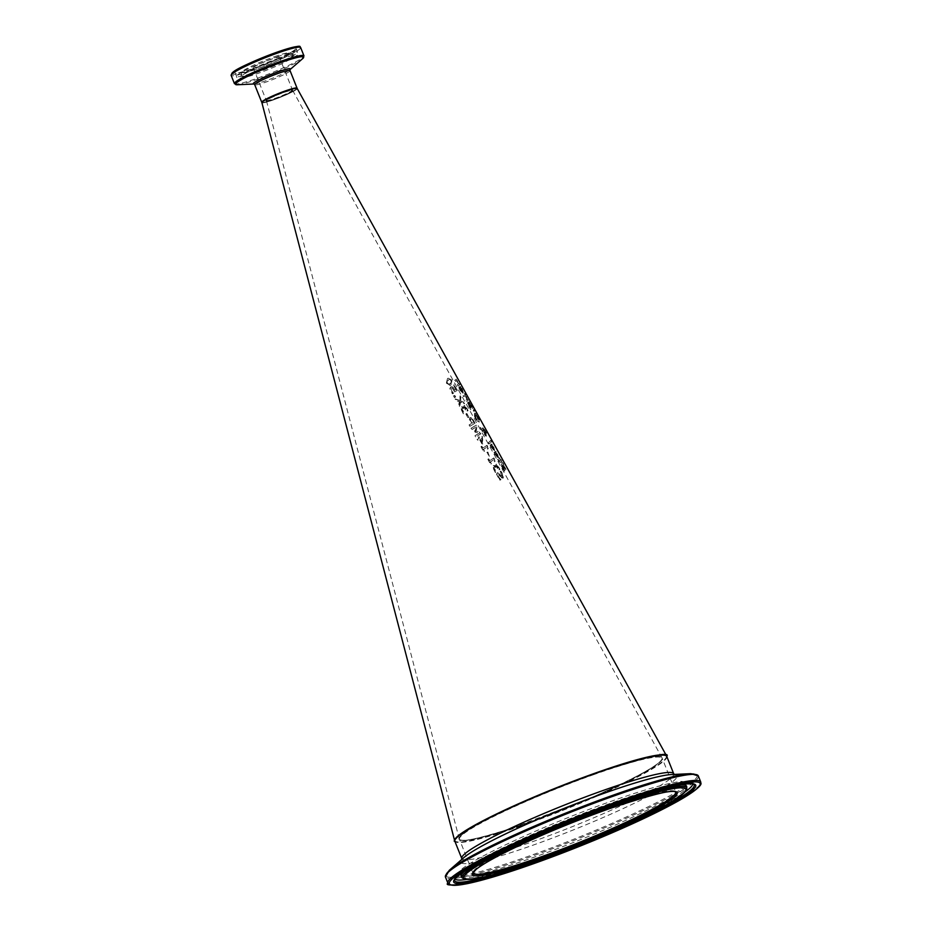 <?xml version="1.0" encoding="UTF-8"?>
<svg xmlns="http://www.w3.org/2000/svg" width="932" height="932" viewBox="0 0 932 932"><rect width="100%" height="100%" fill="white"/><g stroke="black" fill="none" stroke-linecap="round" stroke-linejoin="round"><path stroke-width="0.7" stroke-dasharray="4.66 3.5" d="M452.533 387.153L450.715 386.873L449.83 388.562L452.381 393.828A61.046 6.14 158.2 0 0 453.208 393.339L451.274 390.962L451.461 388.248L452.533 388.353L454.63 391.941A60.988 6.14 158.2 0 0 456.995 390.426L454 384.881A60.207 6.058 -21.8 0 1 453.5 385.219L455.795 389.448A60.801 6.116 -21.8 0 1 454.583 390.228L452.87 387.025L451.053 386.757L450.179 388.446L452.719 393.7A61.43 6.186 158.2 0 0 453.546 393.222L453.15 393.246M453.5 393.118L451.624 390.834L451.461 388.248L452.882 388.236L454.63 391.941M454.979 391.813A61.372 6.175 158.2 0 0 457.332 390.298L456.995 390.426M457.332 390.298L454 384.881M454.338 384.765A60.592 6.093 -21.8 0 1 453.837 385.091L453.5 385.219M453.837 385.091L455.795 389.448M456.132 389.331A61.186 6.151 -21.8 0 1 454.921 390.112L454.583 390.228M454.921 390.112L452.87 387.025M451.81 388.12L452.882 388.236L451.81 388.12M504.48 471.033L504.142 471.149A72.649 7.305 158.2 0 0 504.608 470.765L501.731 465.219L505.68 469.635L502.558 462.82A71.729 7.223 -21.8 0 1 502.313 463.122L505.237 468.12L501.369 463.647L502.453 467.899L504.48 471.033A73.034 7.351 158.2 0 0 504.946 470.648L504.608 470.765M504.212 467.736L506.018 469.518L502.907 462.703A72.114 7.258 -21.8 0 1 502.651 462.994L505.284 468.085L501.032 463.775L500.962 465.173L504.142 471.149M504.888 470.543L501.731 465.219L503.874 467.852M505.307 469.227L506.018 469.518L505.307 469.227M494.496 453.779L498.317 458.195L497.222 453.884L494.904 451.531A69.993 7.048 -21.8 0 1 494.752 451.671L497.933 456.797L495.533 455.014L494.379 452.206A70.017 7.048 -21.8 0 1 493.995 452.521L498.655 458.078L497.572 453.756L495.242 451.414A70.378 7.083 -21.8 0 1 495.09 451.554L497.933 456.797L494.787 453.383M496.197 452.836L497.816 456.715L496.197 452.836M498.154 456.598L495.987 452.591L497.42 454.035L497.816 456.715M495.125 453.267L494.414 452.276M494.717 452.09A70.389 7.083 -21.8 0 1 494.333 452.404L493.995 452.521M494.333 452.404L494.834 453.651M496.232 451.729L495.242 451.414L496.232 451.729M498.271 460.897L500.158 462.54A71.484 7.188 158.2 0 0 501.101 461.666L501.567 462.528A71.613 7.2 158.2 0 0 501.754 462.319L501.288 461.457A71.484 7.188 158.2 0 0 501.626 461.06L500.927 459.779A71.31 7.176 -21.8 0 1 500.601 460.187L499.319 457.833A70.972 7.141 -21.8 0 1 499.133 458.043L500.402 460.396A71.31 7.176 -21.8 0 1 499.61 461.142L497.898 459.173A70.972 7.141 -21.8 0 1 497.572 459.429L500.496 462.423A71.869 7.235 158.2 0 0 501.439 461.55L501.101 461.666M501.439 461.55L501.567 462.528M502.103 462.202L501.288 461.457M501.975 460.932L500.927 459.779M501.276 459.662A71.694 7.211 -21.8 0 1 500.938 460.07L500.601 460.187M500.938 460.07L499.319 457.833M499.657 457.717A71.356 7.176 -21.8 0 1 499.47 457.927L500.74 460.268A71.694 7.211 -21.8 0 1 499.948 461.014L498.236 459.045A71.356 7.176 -21.8 0 1 497.909 459.313L497.572 459.429M497.909 459.313L498.608 460.781M490.535 446.463L494.356 450.89L493.249 446.579L490.943 444.226A68.956 6.943 -21.8 0 1 490.78 444.366L493.972 449.492L491.572 447.71L490.418 444.902A68.98 6.943 -21.8 0 1 490.034 445.216L494.694 450.762L493.599 446.451L491.281 444.098A69.341 6.978 -21.8 0 1 491.117 444.249L493.972 449.492L490.826 446.078M492.224 445.531L493.844 449.41L492.224 445.531M494.193 449.294L492.014 445.286L493.447 446.731L493.844 449.41M491.164 445.962L490.453 444.972M490.756 444.785A69.364 6.978 -21.8 0 1 490.372 445.1L490.034 445.216M490.372 445.1L490.873 446.346M492.259 444.424L491.281 444.098L492.259 444.424M480.586 427.392L483.871 433.625L486.387 436.106L486.026 433.625L487.168 434.545L487.017 433.566L484.36 429.279L484.978 431.702L483.16 429.827L483.708 429.104L482.986 427.776A67.092 6.745 -21.8 0 1 482.858 427.905L482.566 429.244L480.248 427.508L483.533 433.741L486.05 436.223L485.688 433.741L486.819 434.673L486.667 433.683L484.011 429.396L484.64 431.831L482.823 429.955L483.358 429.221L482.648 427.893A66.708 6.71 -21.8 0 1 482.52 428.021L482.228 429.372L480.248 427.508M485.584 433.077L485.281 434.801L482.811 430.747L485.234 433.194L485.374 434.755L483.149 430.631L485.234 433.194M485.013 431.073L486.108 433.333L485.083 432.366L485.059 430.631L486.457 433.217L484.675 431.201M490.57 440.463A68.595 6.897 -21.8 0 1 488.415 442.595L489.114 443.865A68.77 6.92 158.2 0 0 491.269 441.733L490.919 440.335A68.98 6.943 -21.8 0 1 488.752 442.467L489.114 443.865M489.451 443.748A69.154 6.955 158.2 0 0 491.618 441.617L491.269 441.733M491.618 441.617L490.919 440.335M468.085 403.719L471.01 409.707A64.343 6.477 158.2 0 0 473.013 407.692L470.066 402.438L469.25 401.715L469.67 403.544A63.644 6.408 -21.8 0 1 469.658 403.556L468.097 402.17L467.759 403.847L470.672 409.835A63.959 6.431 158.2 0 0 472.664 407.82L468.913 401.843L469.32 403.661L467.759 402.298L467.759 403.847M469.716 402.566L468.913 401.843L469.716 402.566M471.476 407.307A64.157 6.454 -21.8 0 1 470.602 408.111L468.843 403.591L471.138 407.435A63.772 6.419 -21.8 0 1 470.264 408.228L468.505 403.707L471.138 407.435M469.635 404.08L468.505 403.707L469.635 404.08M472.151 406.55A64.157 6.454 -21.8 0 1 471.697 407.086L469.984 403.148L471.802 406.667A63.772 6.419 -21.8 0 1 471.347 407.214L469.646 403.276L471.802 406.667M470.415 403.474L469.646 403.276L470.415 403.474M477.522 416.639L475.588 413.622L474.295 413.144L474.038 415.183L475.413 418.748L477.568 421.695L479.141 422.068L477.871 416.511L475.588 413.622M475.937 413.493L474.633 413.016L474.376 415.055L475.751 418.631L477.906 421.579L479.479 421.951L478.908 422.208L479.13 420.122M476.031 414.787L478.512 420.682L476.077 418.352L475.39 414.425L476.368 414.658L478.803 419.132L478.722 420.542L475.739 418.48L475.052 414.542L476.031 414.787M479.479 419.994L477.871 416.511M463.204 395.319L463.891 396.589A62.491 6.291 158.2 0 0 465.546 395.028L464.858 393.747A62.316 6.268 -21.8 0 1 463.204 395.319L463.565 396.717A62.106 6.244 158.2 0 0 465.208 395.145L464.509 393.875A61.931 6.233 -21.8 0 1 462.866 395.436M474.481 410.977L473.654 409.474L473.293 410.464L473.794 411.373L474.831 410.849L473.654 409.474M474.004 409.346L474.132 411.257L474.831 410.849M460.024 390.31L463.076 393.269L461.899 388.982L459.662 386.605A60.813 6.116 -21.8 0 1 459.511 386.745L462.703 391.871L460.338 390.077L459.173 387.269A60.836 6.116 -21.8 0 1 458.8 387.584L460.024 390.31L463.425 393.141L462.249 388.865L460 386.489A61.197 6.163 -21.8 0 1 459.849 386.629L459.511 386.745M460.932 386.827L460 386.489L460.932 386.827M459.849 386.629L462.703 391.871L459.581 388.446M459.919 388.329L459.511 387.153A61.221 6.163 -21.8 0 1 459.138 387.456L460.361 390.193M462.855 390.753L460.734 387.677L462.855 390.753L462.563 391.79L460.396 387.794L462.505 390.881M461.247 387.805L460.396 387.794L461.247 387.805M465.755 396.17A62.258 6.268 -21.8 0 1 465.546 396.415L466.874 399.315A62.642 6.303 -21.8 0 1 465.592 400.469L466.291 401.75A62.817 6.326 158.2 0 0 467.946 400.178L467.247 398.896A62.642 6.303 -21.8 0 1 467.072 399.106L466.093 396.053A62.642 6.303 -21.8 0 1 465.883 396.298L465.581 396.484M465.918 396.356L467.223 399.199A63.027 6.338 -21.8 0 1 465.93 400.352L466.291 401.75M466.629 401.622A63.201 6.361 158.2 0 0 468.283 400.049L467.946 400.178M468.283 400.049L467.247 398.896M467.41 398.989L466.093 396.053M455.002 380.186L455.701 381.468A60.359 6.07 158.2 0 0 456.75 380.524L458.859 383.658A60.836 6.116 -21.8 0 1 457.542 384.858L458.229 386.139A61.011 6.14 158.2 0 0 459.86 384.578L459.161 383.297A60.836 6.116 -21.8 0 1 459.033 383.46L456.179 379.138A60.172 6.058 -21.8 0 1 455.002 380.186L455.364 381.584A59.974 6.035 158.2 0 0 456.412 380.652L458.521 383.774A60.452 6.081 -21.8 0 1 457.204 384.974L457.892 386.256A60.638 6.105 158.2 0 0 459.511 384.695L458.824 383.425A60.452 6.081 -21.8 0 1 458.695 383.576L455.841 379.254A59.788 6.011 -21.8 0 1 454.665 380.303M456.412 380.652L457.204 380.442L456.412 380.652M464.777 393.339A61.92 6.233 -21.8 0 1 464.625 393.56L465.418 395.005A62.118 6.256 158.2 0 0 465.569 394.784L465.126 393.211A62.304 6.268 -21.8 0 1 464.975 393.432L465.418 395.005M465.907 394.655L465.126 393.211M499.004 468.505L499.354 469.74A72.521 7.293 158.2 0 0 499.936 469.344L497.385 464.567L496.115 464.183L496.115 466.699A71.985 7.246 -21.8 0 1 496.069 466.734L493.715 465.429L492.993 467.048L495.684 472.384A72.568 7.305 158.2 0 0 496.453 471.93L493.995 467.829L494.508 466.781L495.568 466.932L496.873 468.924A72.277 7.27 158.2 0 0 497.397 468.586L496.803 465.604L497.56 465.825L499.016 469.856A72.137 7.258 158.2 0 0 499.61 469.46L497.047 464.684L495.777 464.299L495.777 466.827A71.601 7.2 -21.8 0 1 495.731 466.85L493.366 465.557L492.655 467.165L495.335 472.512A72.183 7.258 158.2 0 0 496.104 472.046L493.645 467.946L494.17 466.897L495.23 467.06L496.535 469.041A71.892 7.235 158.2 0 0 497.059 468.714L496.465 465.72L498.667 468.621M495.02 465.569L493.366 465.557L495.02 465.569M496.465 465.72L497.56 465.825L496.465 465.72M494.17 466.897L495.568 466.932L494.17 466.897M500.845 476.52L503.35 478.046L502.709 473.852L500.822 471.033A72.754 7.316 -21.8 0 1 500.158 471.476L502.197 474.085L502.651 476.613L497.187 472.722L496.558 474.318L499.727 480.306A73.29 7.374 158.2 0 0 500.612 479.77L498.177 476.974L497.839 474.19L499.634 474.831L501.835 478.046L503.012 478.174L502.371 473.98L500.484 471.149A72.381 7.281 -21.8 0 1 499.82 471.592L502.651 476.613L497.537 472.606L496.896 474.202L500.065 480.178A73.675 7.409 158.2 0 0 500.962 479.642L500.566 479.665M501.835 478.046L503.35 478.046L501.835 478.046M500.903 479.549L498.515 476.846L497.839 474.19L500.507 476.648M487.168 452.393L489.242 456.214A70.424 7.083 158.2 0 0 489.848 455.841L487.774 452.02A69.888 7.037 -21.8 0 1 487.168 452.393L488.904 456.33A70.04 7.048 158.2 0 0 489.51 455.958L487.436 452.137A69.504 6.99 -21.8 0 1 486.83 452.509M488.391 458.94A70.284 7.072 -21.8 0 1 487.82 459.278L490.5 464.194A70.983 7.141 158.2 0 0 491.071 463.868L490.081 462.027A70.727 7.118 158.2 0 0 493.389 459.977L494.379 461.818A70.983 7.141 158.2 0 0 494.776 461.55L493.657 458.031A70.541 7.095 -21.8 0 1 489.37 460.734L488.741 458.824A70.669 7.106 -21.8 0 1 488.17 459.161L490.849 464.078A71.368 7.176 158.2 0 0 491.42 463.74L490.418 461.911A71.112 7.153 158.2 0 0 493.727 459.86L494.379 461.818M495.113 461.433L494.216 459.08M494.554 458.963L493.657 458.031M493.995 457.915A70.925 7.141 -21.8 0 1 489.708 460.606L489.37 460.734M489.708 460.606L488.741 458.824M478.617 437.085L479.269 438.285A67.885 6.827 -21.8 0 1 477.394 439.403L478.104 440.708A68.059 6.85 158.2 0 0 479.98 439.589L482.403 444.051A68.688 6.908 158.2 0 0 483.114 443.609L482.298 436.362A67.885 6.827 -21.8 0 1 479.817 437.958L479.165 436.747A67.71 6.815 -21.8 0 1 478.617 437.085L478.932 438.413A67.5 6.792 -21.8 0 1 477.044 439.531L477.755 440.824A67.675 6.815 158.2 0 0 479.642 439.706L482.065 444.168A68.316 6.874 158.2 0 0 482.776 443.737L481.961 436.479A67.5 6.792 -21.8 0 1 479.479 438.075L478.827 436.875A67.325 6.78 -21.8 0 1 478.279 437.213M482.368 442.653L480.528 439.252A68.059 6.85 158.2 0 0 482.345 438.098L482.368 442.653L480.19 439.38A67.675 6.815 158.2 0 0 482.007 438.226L482.03 442.77M481.529 446.335A68.502 6.897 -21.8 0 1 480.947 446.673L483.626 451.589A69.201 6.967 158.2 0 0 484.209 451.251L483.207 449.422A68.945 6.932 158.2 0 0 486.551 447.36L487.541 449.201A69.201 6.967 158.2 0 0 487.937 448.933L486.819 445.414A68.758 6.92 -21.8 0 1 482.496 448.129L481.867 446.207A68.886 6.932 -21.8 0 1 481.296 446.545L483.976 451.472A69.585 7.002 158.2 0 0 484.547 451.135L483.557 449.306A69.329 6.978 158.2 0 0 486.888 447.243L487.541 449.201M488.275 448.816L487.378 446.463M487.716 446.346L486.819 445.414M487.156 445.298A69.143 6.955 -21.8 0 1 482.846 448.001L482.496 448.129M482.846 448.001L481.867 446.207M471.277 428.196L472.011 429.536A66.487 6.687 158.2 0 0 476.357 426.856L474.982 431.26L475.425 432.075L479.642 432.926A67.337 6.78 -21.8 0 1 475.308 435.594L475.996 436.84A67.512 6.792 158.2 0 0 480.9 433.788L479.91 431.959L476.019 431.062L477.219 426.996L476.205 425.132A66.288 6.675 -21.8 0 1 471.277 428.196L471.662 429.652A66.102 6.652 158.2 0 0 476.019 426.984L474.633 431.376L475.075 432.203L479.304 433.042A66.953 6.734 -21.8 0 1 474.971 435.71L475.646 436.957A67.139 6.757 158.2 0 0 480.562 433.904L479.572 432.075L475.681 431.178L476.881 427.112L475.868 425.248A65.916 6.629 -21.8 0 1 470.928 428.312M471.697 418.2L469.996 417.676L469.413 419.237L471.138 423.711A65.426 6.582 -21.8 0 1 469.087 424.934L469.81 426.274A65.624 6.606 158.2 0 0 474.761 423.21L472.035 418.084L470.334 417.559L469.751 419.109L471.487 423.594A65.811 6.617 -21.8 0 1 469.425 424.806L469.81 426.274M470.683 419.983L471.079 418.969L472.151 419.26L473.561 422.184A65.426 6.582 -21.8 0 1 471.72 423.361L470.345 420.111L470.742 419.097L472.151 419.26L473.899 422.068A65.811 6.617 -21.8 0 1 472.058 423.233L470.345 420.111M470.159 426.145A66.009 6.641 158.2 0 0 475.099 423.081L474.761 423.21M475.099 423.081L472.035 418.084M467.153 409.754L467.491 410.989A64.226 6.466 158.2 0 0 468.097 410.593L465.546 405.816L464.252 405.432L464.218 407.96L461.771 406.713L460.99 408.344L463.67 413.692A64.261 6.466 158.2 0 0 464.486 413.214L462.016 409.125L462.575 408.053L463.658 408.204L464.975 410.185A63.97 6.442 158.2 0 0 465.522 409.847L464.94 406.853L465.709 407.074L467.153 411.105A63.842 6.419 158.2 0 0 467.759 410.709L465.208 405.933L463.915 405.56L463.88 408.088A63.306 6.373 -21.8 0 1 463.833 408.111L461.433 406.841L460.653 408.472L463.332 413.82A63.877 6.431 158.2 0 0 464.136 413.342L461.678 409.241L462.225 408.181L463.32 408.321L464.637 410.313A63.586 6.396 158.2 0 0 465.185 409.975L464.602 406.969L466.815 409.87M463.111 406.841L461.433 406.841L463.111 406.841M464.602 406.969L465.709 407.074L464.602 406.969M462.225 408.181L463.658 408.204L462.225 408.181M466.489 413.598A64.052 6.442 -21.8 0 1 465.872 413.971L467.957 417.792A64.599 6.501 158.2 0 0 468.575 417.42L466.839 413.47A64.436 6.489 -21.8 0 1 466.221 413.855L467.957 417.792M468.295 417.676A64.984 6.536 158.2 0 0 468.913 417.291L468.575 417.42M468.913 417.291L466.839 413.47M453.674 395.96L454.56 397.58A61.966 6.233 158.2 0 0 455.678 396.939L454.793 395.319A61.733 6.209 -21.8 0 1 453.674 395.96L454.222 397.708A61.582 6.198 158.2 0 0 455.329 397.055L454.455 395.436A61.349 6.175 -21.8 0 1 453.336 396.088M459.464 400.55L454.944 399.047L455.783 400.585L459.36 401.715L458.497 405.537L459.29 406.981L460.28 402.135L464.241 403.789L463.414 402.251L460.361 400.981L460.781 397.393L459.989 395.949L459.802 400.422L455.294 398.919L456.132 400.457L459.709 401.599L458.835 405.408L459.627 406.853L460.629 402.018L464.241 403.789M464.579 403.673L463.414 402.251M463.752 402.135L460.361 400.981M460.711 400.865L460.781 397.393M461.119 397.277L459.989 395.949M460.326 395.832L459.802 400.422M447.465 378.555L446.288 383.506L450.133 385.417L450.972 385.009L451.601 380.256L448.245 378.171L447.465 378.555L446.638 383.378L450.482 385.289L451.309 384.893L451.938 380.128L448.245 378.171M448.548 379.813L450.214 379.254L451.834 382.248L448.758 384.147L447.302 382.994L447.104 381.153L448.548 379.813L450.214 379.254L451.496 382.376L448.409 384.264L446.952 383.122L446.754 381.27L449.876 379.382L448.21 379.93M450.564 383.518L448.409 384.264L450.564 383.518M666.706 756.248A114.135 11.487 -21.8 0 1 525.951 823.865A114.135 11.487 -21.8 0 1 454.781 841.014M261.869 102.602A19.024 1.911 158.2 0 0 280.252 97.336A19.024 1.911 158.2 0 0 297.192 88.482M253.283 67.826L266.331 100.574C267.1 100.854 260.867 101.6 283.922 92.35A14.458 1.456 -21.8 0 1 288.326 93.27A14.458 1.456 -21.8 0 1 266.342 101.075A14.458 1.456 -21.8 0 1 283.934 92.35L292.462 89.985A14.073 1.421 -21.8 0 1 279.926 96.532A14.073 1.421 -21.8 0 1 266.331 100.435A14.073 1.421 -21.8 0 1 283.678 92.082A14.073 1.421 -21.8 0 1 292.462 89.985L279.425 57.376A14.073 1.421 -21.8 0 1 266.878 63.912A14.073 1.421 -21.8 0 1 253.283 67.826A14.073 1.421 -21.8 0 1 270.63 59.462A14.073 1.421 -21.8 0 1 279.425 57.376M285.204 91.418A18.64 1.876 -21.8 0 1 290.877 92.606A18.64 1.876 -21.8 0 1 262.521 102.671A18.64 1.876 -21.8 0 1 285.204 91.418M275.453 53.124A32.795 3.297 158.2 0 0 235.027 72.603A32.795 3.297 158.2 0 0 266.703 63.481A32.795 3.297 158.2 0 0 295.933 48.243A32.795 3.297 158.2 0 0 275.453 53.124M274.358 56.736A26.329 2.645 -21.8 0 1 290.668 52.67A26.329 2.645 -21.8 0 1 267.333 65.054A26.329 2.645 -21.8 0 1 241.889 72.183A26.329 2.645 -21.8 0 1 274.358 56.736M594.01 774.084A109.568 11.021 158.2 0 0 460.699 840.233A109.568 11.021 158.2 0 0 627.329 781.086A109.568 11.021 158.2 0 0 594.01 774.084M455.072 839.662A113.751 11.452 158.2 0 0 564.932 809.092A113.751 11.452 158.2 0 0 665.553 755.468M527.465 822.77A109.184 10.986 -21.8 0 1 459.255 838.882A109.184 10.986 -21.8 0 1 556.59 788.262A109.184 10.986 -21.8 0 1 662 757.786A109.184 10.986 -21.8 0 1 527.465 822.77M275.255 98.699A14.073 1.421 158.2 0 0 291.891 91.173A14.073 1.421 158.2 0 0 292.601 90.322A14.073 1.421 158.2 0 0 279.006 94.249A14.073 1.421 158.2 0 0 266.459 100.773A14.073 1.421 158.2 0 0 275.255 98.699M261.729 102.275A19.024 1.911 158.2 0 0 280.101 96.986A19.024 1.911 158.2 0 0 297.052 88.144C294.768 89.064 305.44 86.105 280.217 97.312C250.405 107.599 266.401 100.761 261.729 102.275M290.027 70.587A19.024 1.911 -21.8 0 1 273.076 79.418A19.024 1.911 -21.8 0 1 254.704 84.707M231.893 74.059A36.29 3.646 158.2 0 0 266.832 63.807A36.29 3.646 158.2 0 0 299.207 47.136M300.663 47.567A37.431 3.763 -21.8 0 1 267.298 64.972A37.431 3.763 -21.8 0 1 231.136 75.376M234.445 83.635A37.431 3.763 158.2 0 0 270.606 73.232A37.431 3.763 158.2 0 0 303.96 55.827M302.702 58.588A36.686 3.693 -21.8 0 1 270.967 74.152A36.686 3.693 -21.8 0 1 237.264 84.765M254.191 83.985L253.982 83.996A20.026 2.015 158.2 0 0 254.191 83.985A20.026 2.015 158.2 0 0 272.587 78.195A20.026 2.015 158.2 0 0 289.91 69.702A20.026 2.015 158.2 0 0 290.073 69.55L289.91 69.702M276.163 59.124A28.508 2.866 -21.8 0 1 293.825 54.72A28.508 2.866 -21.8 0 1 268.567 68.129A28.508 2.866 -21.8 0 1 241.027 75.83A28.508 2.866 -21.8 0 1 276.163 59.124M276.979 56.91A32.795 3.297 -21.8 0 1 297.448 52.041A32.795 3.297 -21.8 0 1 268.218 67.279A32.795 3.297 -21.8 0 1 236.542 76.389A32.795 3.297 -21.8 0 1 276.979 56.91M594.034 774.515A109.184 10.986 158.2 0 0 459.441 839.371A109.184 10.986 158.2 0 0 564.897 809.023A109.184 10.986 158.2 0 0 662.198 758.264A109.184 10.986 158.2 0 0 594.034 774.515M607.524 808.254A109.184 10.986 -21.8 0 1 675.688 792.002A109.184 10.986 -21.8 0 1 675.688 792.014L662.198 758.264C661.475 763.844 637.954 776.938 591.61 797.536L512.344 828.012C478.407 838.788 460.781 842.575 459.441 839.371L472.932 873.109A109.184 10.986 -21.8 0 1 607.524 808.254M666.788 756.434A114.135 11.487 -21.8 0 1 565.083 809.477A114.135 11.487 -21.8 0 1 454.839 841.2M461.759 858.5A114.135 11.487 158.2 0 0 572.003 826.777A114.135 11.487 158.2 0 0 673.708 773.735L674.547 774.725L671.529 774.55A116.384 11.708 -21.8 0 1 573.273 829.958A116.384 11.708 -21.8 0 1 463.903 857.591L461.841 859.805L461.759 858.5M447.884 883.128A136.165 13.7 158.2 0 0 579.401 845.277A136.165 13.7 158.2 0 0 700.736 781.995M698.301 775.913A136.165 13.7 -21.8 0 1 576.966 839.196A136.165 13.7 -21.8 0 1 445.449 877.047M449.306 870.278A135.408 13.63 158.2 0 0 576.547 838.136A135.408 13.63 158.2 0 0 690.857 773.665M609.213 806.46A120.939 12.174 158.2 0 0 531.065 837.717M462.319 877.991A120.939 12.174 158.2 0 0 578.889 843.984A120.939 12.174 158.2 0 0 686.744 788.216M681.024 784.861A121.463 12.221 158.2 0 0 610.786 804.328A121.463 12.221 158.2 0 0 464.148 871.618M461.293 876.849A121.463 12.221 158.2 0 0 578.376 842.703A121.463 12.221 158.2 0 0 686.698 786.701M692.686 783.987A128.045 12.885 158.2 0 0 692.208 782.962L681.339 781.366C667.172 783.136 643.744 789.788 611.066 801.334C551.593 822.28 479.677 854.807 461.503 869.288L454.734 877.944L454.571 880.064A128.977 12.978 -21.8 0 1 613.652 804.118A128.977 12.978 -21.8 0 1 693.792 784.383L692.208 782.962A128.045 12.885 158.2 0 0 612.65 802.545A128.045 12.885 158.2 0 0 454.734 877.944A128.045 12.885 158.2 0 0 455.096 879.016M466.35 879.447A128.045 12.885 158.2 0 0 578.492 843.006A128.045 12.885 158.2 0 0 684.834 792.06M241.889 72.183L240.817 76.319C236.53 78.032 255.613 66.976 277.049 59.66L294.302 54.93L290.668 52.67M295.933 48.243L297.448 52.041C293.825 56.444 307.467 50.41 281.266 64.017C265.573 70.948 253.026 75.527 243.625 77.729C238.615 78.579 236.262 78.137 236.542 76.389L235.027 72.603M460.839 876.488L467.887 876.325C492.294 873.645 574.403 844.392 630.591 818.11C658.109 805.283 675.956 795.544 684.135 788.868L686.779 786.119M266.459 100.773L459.255 838.882M292.601 90.322L662 757.786"/><path stroke-width="1.4" d="M454.781 841.014A114.135 11.487 -21.8 0 1 454.653 840.711A114.135 11.487 -21.8 0 1 460.466 834.035A114.135 11.487 -21.8 0 1 575.51 780.364A114.135 11.487 -21.8 0 1 666.59 755.945A114.135 11.487 -21.8 0 1 666.706 756.248M666.59 755.945L297.192 88.482A19.024 1.911 158.2 0 0 282.012 92.548A19.024 1.911 158.2 0 0 262.836 101.495A19.024 1.911 158.2 0 0 261.869 102.602L454.653 840.711M665.553 755.468A113.751 11.452 158.2 0 0 595.28 773.152A113.751 11.452 158.2 0 0 455.072 839.662M297.098 88.389L297.052 88.144A19.024 1.911 158.2 0 0 285.18 90.975A19.024 1.911 158.2 0 0 261.729 102.275L261.869 102.473M254.191 83.985L254.704 84.707A19.024 1.911 -21.8 0 1 278.155 73.407A19.024 1.911 -21.8 0 1 290.027 70.587L297.052 88.144M299.207 47.136A36.29 3.646 158.2 0 0 276.524 52.343A36.29 3.646 158.2 0 0 231.893 74.059M300.663 47.567C297.704 47.858 308.189 42.196 276.559 52.32C251.92 61.757 237.439 68.339 233.117 72.044L231.136 75.376A37.431 3.763 -21.8 0 1 277.293 53.136A37.431 3.763 -21.8 0 1 300.663 47.567L303.96 55.827A37.431 3.763 158.2 0 0 280.59 61.396A37.431 3.763 158.2 0 0 234.445 83.635L237.264 84.765A36.686 3.693 -21.8 0 1 245.64 77.368A36.686 3.693 -21.8 0 1 280.765 62.561A36.686 3.693 -21.8 0 1 302.702 58.588L303.96 55.827M302.702 58.588L290.073 69.562A20.026 2.015 158.2 0 0 277.934 71.869A20.026 2.015 158.2 0 0 259.038 79.814A20.026 2.015 158.2 0 0 253.958 83.996L237.264 84.765M675.688 792.014A109.184 10.986 -21.8 0 1 578.388 842.761A109.184 10.986 -21.8 0 1 472.932 873.109L476.124 869.393C480.446 865.851 488.205 861.156 499.412 855.296C530.25 839.522 566.528 824.121 608.258 809.081C650.722 794.81 673.207 789.124 675.688 792.014L675.688 792.014M595.536 773.42A114.135 11.487 -21.8 0 1 666.788 756.434C670.889 750.901 647.053 756.469 595.292 773.141C560.295 785.688 527.757 799.132 497.676 813.473C479.374 822.315 466.699 829.41 459.674 834.734C454.804 839.557 453.197 841.712 454.839 841.2A114.135 11.487 -21.8 0 1 595.536 773.42M674.547 774.725L673.708 773.735A114.135 11.487 158.2 0 0 602.456 790.72A114.135 11.487 158.2 0 0 461.759 858.5L454.839 841.2M608.293 809.058A110.326 11.102 158.2 0 0 474.062 875.661A110.326 11.102 158.2 0 0 641.845 816.117A110.326 11.102 158.2 0 0 608.293 809.058M611.089 807.007A119.517 12.023 -21.8 0 1 647.437 814.661A119.517 12.023 -21.8 0 1 465.674 879.167A119.517 12.023 -21.8 0 1 611.089 807.007M615.807 803.559A135.024 13.584 -21.8 0 1 656.862 812.203A135.024 13.584 -21.8 0 1 451.531 885.074A135.024 13.584 -21.8 0 1 615.807 803.559M615.737 802.254A136.165 13.7 158.2 0 0 447.884 883.128C445.03 885.4 451.356 885.598 466.862 883.746C497.129 877.105 539.407 862.706 593.707 840.571C629.158 825.857 657.34 812.657 678.24 800.984C709.45 782.717 698.884 782.962 700.736 781.995A136.165 13.7 158.2 0 0 615.737 802.254M613.303 796.173A136.165 13.7 -21.8 0 1 698.301 775.913L690.857 773.665A135.408 13.63 158.2 0 0 612.673 795.346A135.408 13.63 158.2 0 0 449.306 870.278L445.449 877.047A136.165 13.7 -21.8 0 1 613.303 796.173M614.386 804.596A130.352 13.118 158.2 0 0 455.795 883.291A130.352 13.118 158.2 0 0 654.019 812.937A130.352 13.118 158.2 0 0 614.386 804.596M449.306 870.278L463.903 857.591A116.384 11.708 -21.8 0 1 604.332 793.19A116.384 11.708 -21.8 0 1 671.529 774.55L690.857 773.665M531.065 837.717A120.939 12.174 158.2 0 0 462.319 877.991C469.332 880.961 486.166 877.909 512.821 868.845C555.251 855.774 631.372 824.82 667.953 803.827C680.931 796.429 687.187 791.221 686.744 788.216A120.939 12.174 158.2 0 0 611.159 805.772A120.939 12.174 158.2 0 0 609.213 806.46M464.148 871.618A121.463 12.221 158.2 0 0 461.293 876.849L461.095 876.558M686.744 788.216L686.698 786.701A121.463 12.221 158.2 0 0 681.024 784.861M693.792 784.383A128.977 12.978 -21.8 0 1 579.238 844.87A128.977 12.978 -21.8 0 1 454.571 880.064C449.748 875.008 539.849 830.039 614.328 804.631C662.675 788.204 689.167 781.459 693.792 784.383M455.096 879.016A128.045 12.885 158.2 0 0 466.35 879.447M684.834 792.06A128.045 12.885 158.2 0 0 692.686 783.987M254.704 84.707L261.729 102.275M231.136 75.376L234.445 83.635M289.91 69.702L290.027 70.587M673.708 773.735L666.788 756.434M700.736 781.995L698.301 775.913M447.884 883.128L445.449 877.047M462.319 877.991L461.293 876.849M461.841 859.805L461.759 858.5"/></g></svg>
